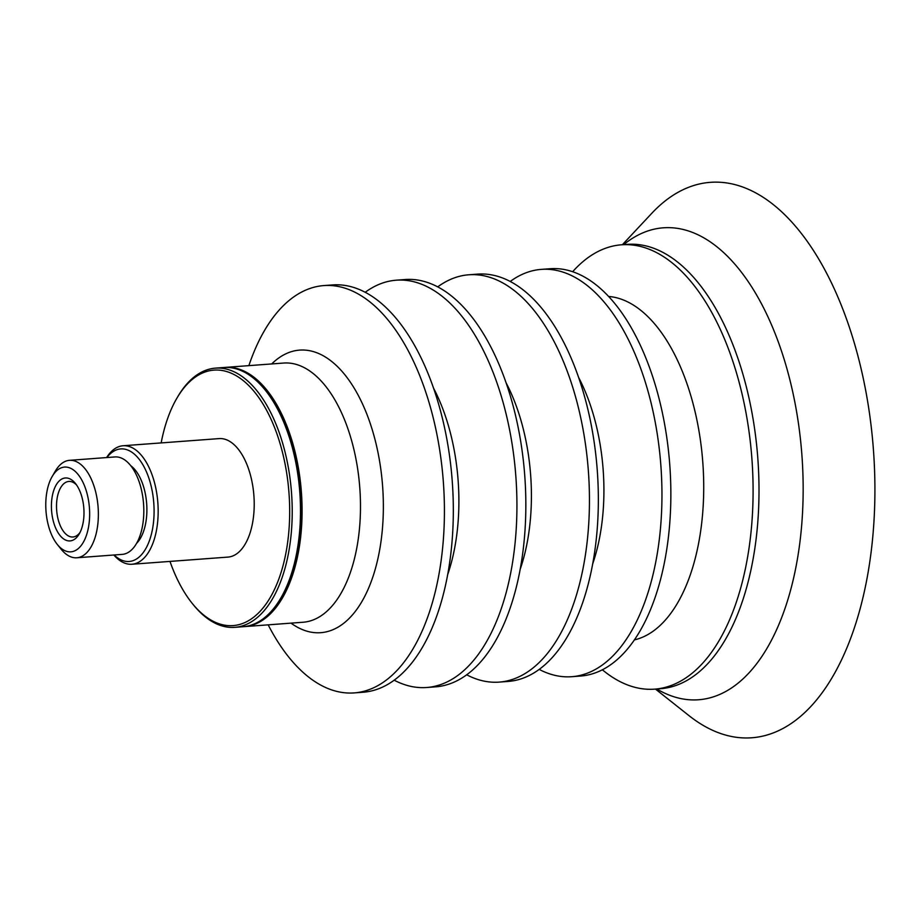 <?xml version="1.0" encoding="UTF-8"?>
<svg xmlns="http://www.w3.org/2000/svg" width="920" height="920" viewBox="0 0 920 920"><rect width="100%" height="100%" fill="white"/><g stroke="black" fill="none" stroke-linecap="round" stroke-linejoin="round"><path stroke-width="1.38" d="M80.109 532.312A27.853 14.26 85.7 0 1 74.876 536.59A27.853 14.26 85.7 0 1 72.956 536.992A27.853 14.26 85.7 0 1 56.833 512.175A27.853 14.26 85.7 0 1 66.895 481.85A27.853 14.26 85.7 0 1 68.816 481.447A27.853 14.26 85.7 0 1 76.59 485.012M63.181 478.434A31.567 16.169 -94.3 0 0 53.67 522.479A31.567 16.169 -94.3 0 0 79.201 534.002A31.567 16.169 -94.3 0 0 75.44 483.471A31.567 16.169 -94.3 0 0 63.181 478.434M61.617 467.693A42.492 21.769 85.7 0 1 88.78 502.067A42.492 21.769 85.7 0 1 73.795 551.218A42.492 21.769 85.7 0 1 57.293 544.433A42.492 21.769 85.7 0 1 52.233 476.399A42.492 21.769 85.7 0 1 61.617 467.693M52.233 476.399L55.361 471.051A48.852 25.024 85.7 0 1 66.148 461.035A48.852 25.024 85.7 0 1 69.517 460.334A48.852 25.024 85.7 0 1 97.796 503.861A48.852 25.024 85.7 0 1 80.155 557.06A48.852 25.024 85.7 0 1 76.785 557.773A48.852 25.024 85.7 0 1 61.18 549.263L57.293 544.433M69.517 460.334L114.965 456.941A48.852 25.024 85.7 0 1 143.244 500.468A48.852 25.024 85.7 0 1 125.591 553.667A48.852 25.024 85.7 0 1 122.222 554.38L76.785 557.773M130.79 465.738A42.492 21.769 85.7 0 1 146.659 503.573A42.492 21.769 85.7 0 1 136.574 543.341M106.892 457.55A56.442 28.911 85.7 0 1 116.863 449.73A56.442 28.911 85.7 0 1 152.939 495.374A56.442 28.911 85.7 0 1 133.043 560.659A56.442 28.911 85.7 0 1 114.149 554.99M106.605 457.562A59.409 30.429 85.7 0 1 118.979 446.614A59.409 30.429 85.7 0 1 123.084 445.751A59.409 30.429 85.7 0 1 157.469 498.686A59.409 30.429 85.7 0 1 136.01 563.385A59.409 30.429 85.7 0 1 131.916 564.247A59.409 30.429 85.7 0 1 113.861 555.001M123.084 445.751L219.132 438.598A59.409 30.429 85.7 0 1 253.517 491.533A59.409 30.429 85.7 0 1 232.058 556.232A59.409 30.429 85.7 0 1 227.953 557.094L131.916 564.247M161.161 442.922A128.11 65.619 85.7 0 1 176.881 398.21A128.11 65.619 85.7 0 1 205.183 371.956A128.11 65.619 85.7 0 1 287.063 475.571A128.11 65.619 85.7 0 1 241.914 623.737A128.11 65.619 85.7 0 1 192.153 603.301A128.11 65.619 85.7 0 1 169.981 561.407M176.881 398.21L177.79 396.647A129.962 66.573 85.7 0 1 206.505 370.012A129.962 66.573 85.7 0 1 215.475 368.126A129.962 66.573 85.7 0 1 290.697 483.92A129.962 66.573 85.7 0 1 243.765 625.439A129.962 66.573 85.7 0 1 234.784 627.336A129.962 66.573 85.7 0 1 193.292 604.705L192.153 603.301M215.475 368.126L223.744 367.505A129.962 66.573 85.7 0 1 265.248 390.126A129.962 66.573 85.7 0 1 280.738 598.195A129.962 66.573 85.7 0 1 252.034 624.83A129.962 66.573 85.7 0 1 243.052 626.716L234.784 627.336M265.248 390.126L266.374 391.541A128.11 65.619 85.7 0 1 281.658 596.631L280.738 598.195M224.549 367.459A129.962 66.573 85.7 0 1 225.342 367.391A129.962 66.573 85.7 0 1 300.564 483.184A129.962 66.573 85.7 0 1 253.621 624.703A129.962 66.573 85.7 0 1 244.651 626.601A129.962 66.573 85.7 0 1 243.846 626.646M248.86 365.631A204.228 104.604 85.7 0 1 309.707 288.558A204.228 104.604 85.7 0 1 323.817 285.579A204.228 104.604 85.7 0 1 442.025 467.555A204.228 104.604 85.7 0 1 368.264 689.942A204.228 104.604 85.7 0 1 354.166 692.909A204.228 104.604 85.7 0 1 268.168 624.841M323.817 285.579L332.718 284.924A204.228 104.604 85.7 0 1 450.926 466.888A204.228 104.604 85.7 0 1 377.177 689.275A204.228 104.604 85.7 0 1 363.066 692.242L354.166 692.909M433.688 388.435A144.82 74.175 85.7 0 1 447.58 574.908M365.251 292.249A204.228 104.604 85.7 0 1 382.225 283.153A204.228 104.604 85.7 0 1 396.324 280.186A204.228 104.604 85.7 0 1 514.533 462.15A204.228 104.604 85.7 0 1 440.784 684.537A204.228 104.604 85.7 0 1 426.673 687.505A204.228 104.604 85.7 0 1 394.151 680.179M396.324 280.186L405.237 279.519A204.228 104.604 85.7 0 1 523.445 461.483A204.228 104.604 85.7 0 1 449.684 683.87A204.228 104.604 85.7 0 1 435.574 686.849L426.673 687.505M506.207 383.03A144.82 74.175 85.7 0 1 520.099 569.514M437.759 286.844A204.228 104.604 85.7 0 1 454.733 277.748A204.228 104.604 85.7 0 1 468.843 274.781A204.228 104.604 85.7 0 1 587.052 456.745A204.228 104.604 85.7 0 1 513.291 679.132A204.228 104.604 85.7 0 1 499.18 682.111A204.228 104.604 85.7 0 1 466.659 674.774M468.843 274.781L477.744 274.114A204.228 104.604 85.7 0 1 595.953 456.09A204.228 104.604 85.7 0 1 522.192 678.477A204.228 104.604 85.7 0 1 508.093 681.444L499.18 682.111M578.714 377.637A144.82 74.175 85.7 0 1 592.606 564.109M510.266 281.439A204.228 104.604 85.7 0 1 527.24 272.343A204.228 104.604 85.7 0 1 541.351 269.376A204.228 104.604 85.7 0 1 659.559 451.352A204.228 104.604 85.7 0 1 585.798 673.739A204.228 104.604 85.7 0 1 571.699 676.706A204.228 104.604 85.7 0 1 539.166 669.38M541.351 269.376L550.252 268.72A204.228 104.604 85.7 0 1 668.46 450.685A204.228 104.604 85.7 0 1 594.711 673.072A204.228 104.604 85.7 0 1 580.601 676.039L571.699 676.706M572.688 271.688A222.789 114.114 85.7 0 1 606.142 248.032A222.789 114.114 85.7 0 1 621.529 244.789A222.789 114.114 85.7 0 1 750.478 443.302A222.789 114.114 85.7 0 1 670.024 685.906A222.789 114.114 85.7 0 1 654.637 689.149A222.789 114.114 85.7 0 1 602.347 669.771M622.357 244.731L651.751 213.336A278.507 142.657 85.7 0 1 691.207 186.346A278.507 142.657 85.7 0 1 869.227 411.596A278.507 142.657 85.7 0 1 771.052 733.723A278.507 142.657 85.7 0 1 689.172 715.771L655.466 689.08M225.342 367.391L283.739 363.043A129.962 66.573 85.7 0 1 358.961 478.837A129.962 66.573 85.7 0 1 312.029 620.356A129.962 66.573 85.7 0 1 303.048 622.242L244.651 626.601M271.71 363.94A141.691 72.576 85.7 0 1 289.892 352.153A141.691 72.576 85.7 0 1 380.466 466.75A141.691 72.576 85.7 0 1 330.51 630.637A141.691 72.576 85.7 0 1 291.019 623.139M608.718 296.47A172.742 88.481 85.7 0 1 702.374 457.148A172.742 88.481 85.7 0 1 639.319 638.469A172.742 88.481 85.7 0 1 634.306 639.929M621.529 244.789L627.44 244.352A222.789 114.114 85.7 0 1 756.389 442.853A222.789 114.114 85.7 0 1 675.935 685.469A222.789 114.114 85.7 0 1 660.537 688.7L654.637 689.149M623.679 244.628A236.647 121.21 85.7 0 1 647.059 231.219A236.647 121.21 85.7 0 1 798.33 422.613A236.647 121.21 85.7 0 1 714.92 696.325A236.647 121.21 85.7 0 1 656.788 688.988"/></g></svg>
